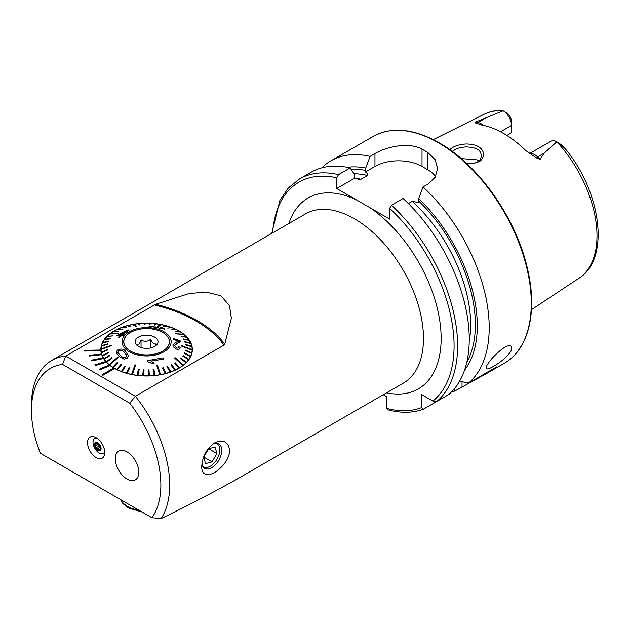 <?xml version="1.0" encoding="UTF-8"?>
<svg xmlns="http://www.w3.org/2000/svg" width="629" height="629" viewBox="0 0 629 629"><rect width="100%" height="100%" fill="white"/><g stroke="black" fill="none" stroke-linecap="round" stroke-linejoin="round"><path stroke-width="0.94" d="M129.763 403.189L62.546 364.388L65.746 356.045L135.384 396.254L224.003 345.093L224.75 344.165L231.37 318.211L229.491 305.639L220.944 295.779L205.88 292.021L188.849 293.633L155.654 304.271L65.746 356.045A97.747 56.429 -120 0 0 51.696 360.441A97.747 56.429 -120 0 0 31.45 405.186L31.45 410.281A91.504 52.828 -120 0 0 40.366 453.281L151.935 517.698A91.504 52.828 -120 0 0 129.763 403.189L135.384 396.254A97.747 56.429 -120 0 1 161.032 518.658C190.241 504.403 216.187 490.872 238.863 478.064L403.252 383.203A97.747 56.429 60 0 0 418.23 304.876A97.747 56.429 60 0 0 354.379 218.743A97.747 56.429 60 0 0 305.505 213.899L51.696 360.441M224.498 463.471C227.784 459.154 229.514 454.783 229.679 450.356C228.146 441.503 223.091 439.042 214.513 442.973C206.682 448.524 202.42 456.363 201.736 466.482C201.359 479.542 215.134 475.705 224.498 463.471M62.546 364.388A91.504 52.828 -120 0 0 31.45 410.281M127.034 479.046A16.637 9.608 -120 0 0 135.353 479.872A16.637 9.608 -120 0 0 135.353 460.664A16.637 9.608 -120 0 0 118.716 451.056A16.637 9.608 -120 0 0 116.168 464.391A16.637 9.608 -120 0 0 127.034 479.046M96.151 437.69A12.179 7.029 60 0 1 104.194 455.828A12.179 7.029 60 0 1 90.065 451.15A12.179 7.029 60 0 1 93.084 436.573A12.179 7.029 60 0 1 96.151 437.69M110.122 365.488A45.752 26.418 180 0 1 109.383 364.906L99.327 369.184L100.066 369.766L110.122 365.528A45.752 26.418 180 0 0 113.77 367.981M109.352 364.922A45.752 26.418 180 0 1 106.387 362.178L106.387 362.147A45.752 26.418 180 0 1 105.806 361.51A45.752 26.418 180 0 1 103.565 358.546L103.565 358.546A45.752 26.418 180 0 1 103.156 357.838A45.752 26.418 180 0 1 101.717 354.717L101.717 354.685A45.752 26.418 180 0 1 101.489 353.97L89.216 355.314L89.436 356.022L101.717 354.717M101.481 353.978A45.752 26.418 180 0 1 100.884 350.762L100.884 350.762A45.752 26.418 180 0 1 100.844 350.007A45.752 26.418 180 0 1 100.837 349.575A45.752 26.418 180 0 1 146.596 323.157A45.752 26.418 180 0 1 192.348 349.575A45.752 26.418 180 0 1 164.389 373.909A45.752 26.418 180 0 1 114.682 368.508L114.682 368.476A45.752 26.418 180 0 1 114.242 368.217A45.752 26.418 180 0 1 113.802 367.965L102.032 374.758L102.92 375.301L114.682 368.508M100.844 350.007L84.215 350.345L84.255 351.068L100.884 350.762L84.255 351.068M102.032 374.758L102.92 375.301M99.327 369.184L100.066 369.797L110.122 365.528M105.806 361.51L94.759 364.891L95.333 365.535L106.387 362.178M91.763 360.904L103.565 358.546L91.763 360.904L91.354 360.189L91.763 360.873M151.935 517.698L161.032 518.658M556.901 141.855L561.87 145.095L564.787 148.342L556.814 141.808L544.234 153.075L540.067 159.42L535.884 157.596L525.875 150.622A96.614 55.777 60 0 0 481.405 124.951L475.972 123.009A5.826 4.309 98.9 0 0 477.946 122.506L475.445 122.112C474.675 122.647 474.848 122.954 475.972 123.009M560.4 144.403L561.87 145.095L564.756 148.145C601.088 191.2 610.617 258.786 579.01 278.199A94.743 54.699 60 0 0 556.909 141.863L556.814 141.808A11.982 6.919 60 0 0 550.878 141.25L529.571 153.555M500.535 131.783L511.519 125.438L511.519 121.531A7.194 4.151 -120 0 0 507.367 113.362L503.074 110.783A94.743 54.699 60 0 0 484.322 114.195C489.26 111.758 494.63 110.468 500.448 110.342L503.106 110.798L475.445 122.112M503.074 110.783L503.106 110.798A11.982 6.919 -120 0 1 511.519 125.438L511.519 132.585L506.958 135.502M449.837 149.671C453.069 146.431 458.423 144.528 465.916 143.97C476.68 144.08 482.624 147.54 483.748 154.333C482.655 158.988 480.658 161.574 477.741 162.07C473.212 163.186 477.159 163.446 466.592 163.406M338.496 174.642A131.021 75.645 60 0 0 299.459 178.974L311.096 172.252A131.021 75.645 60 0 1 350.141 167.919L338.496 174.642L336.735 177.787L336.735 188.519L363.2 203.804L389.673 219.081L389.673 208.348L391.435 205.203L403.079 198.481A131.021 75.645 60 0 1 448.54 394.658L436.903 401.381L432.846 401.082L421.579 394.572L421.579 407.584A128.52 74.206 60 0 1 386.733 408.402L387.472 409.691C400.508 413.229 412.38 413.111 423.089 409.33L421.579 407.584M408.37 203.568L412.231 201.343L418.387 202.507L418.67 198.615A120.343 69.481 60 0 1 464.501 370.269M418.67 198.615L423.026 186.962A131.021 75.645 60 0 1 468.495 383.14L459.61 381.15M383.305 394.721L386.733 396.695L386.733 408.402M435.229 401.727L434.985 402.489L423.348 409.204M347.334 167.322A120.343 69.481 60 0 1 365.732 168.045L365.441 171.945C367.116 173.022 367.792 174.202 367.47 175.491L360.936 179.265L358.263 179.218L354.787 178.093L354.497 174.532L350.141 167.919M468.495 383.14L496.902 366.738L486.036 373.83L454.94 390.971A131.021 75.645 60 0 1 451.331 392.103M454.94 390.971L454.036 389.154M321.836 167.817A131.021 75.645 60 0 1 331.051 160.733A131.021 75.645 60 0 1 370.088 156.401L365.732 168.045M423.026 186.962L427.909 184.148L435.142 177.292L437.65 168.525L435.142 159.687L427.909 152.572A131.021 75.645 -120 0 0 424.968 150.826A131.021 75.645 -120 0 0 422.02 149.175C409.644 142.083 387.433 146.187 374.963 153.586L370.088 156.401M511.023 351.155C506.966 356.91 501.101 361.997 493.427 366.408C489.621 368.625 487.318 369.365 486.508 368.641C482.86 366.039 507.249 340.25 511.534 346.705L511.023 351.155M478.866 161.142L477.018 159.821L461.199 158.571M435.512 176.647A33.274 19.208 0 0 0 427.909 169.838L422.02 166.441A33.274 19.208 0 0 0 374.963 166.441L365.441 171.945M354.787 178.093L336.735 188.519M476.916 162.392L480.163 159.821L481.586 155.882C480.682 152.21 479.408 150.079 477.757 149.49L473.008 147.461L466.018 146.832C455.074 148.2 456.512 149.356 455.435 149.38L452.227 151.4M201.901 463.887A14.145 8.161 120 0 0 204.669 468.377A14.145 8.161 120 0 0 215.566 464.587A14.145 8.161 120 0 0 221.738 450.356A14.145 8.161 120 0 0 218.806 443.877A14.145 8.161 120 0 0 213.05 443.925M102.92 375.269L114.682 368.476M94.759 364.859L95.333 365.535M95.333 365.496L106.387 362.147M103.156 357.838L91.354 360.189M89.216 355.283L89.436 356.022M89.436 355.99L101.717 354.685M84.215 350.314L84.255 351.029M155.339 346.021L156.157 343.843C154.309 344.661 152.454 343.151 150.606 339.314C147.43 341.814 144.238 341.987 141.045 339.833C139.709 343.827 138.372 345.51 137.028 344.865M157.981 341.154A11.44 6.605 180 0 1 157.038 344.464A11.44 6.605 180 0 1 147.713 348.34A11.44 6.605 180 0 1 137.256 345.58A11.44 6.605 180 0 1 136.155 344.464A11.44 6.605 180 0 1 143.687 335.375A11.44 6.605 180 0 1 157.981 341.154M128.009 349.362A22.77 13.146 180 0 1 123.819 341.767A22.77 13.146 180 0 1 146.596 328.613A22.77 13.146 180 0 1 169.366 341.767A22.77 13.146 180 0 1 153.5 354.292A22.77 13.146 180 0 1 128.009 349.362M123.748 342.443A22.88 13.209 180 0 1 123.819 341.862M169.366 341.862A22.88 13.209 180 0 1 169.437 342.443M141.045 347.538L141.045 339.833M150.606 347.947L150.606 339.314M116.153 352.405L119.07 356.431L124.023 359.143L127.137 358.184L128.379 355.755L127.137 358.184M118.15 357.594L117.67 357.201L109.187 364.537A45.547 26.292 0 0 0 109.422 364.734A45.547 26.292 0 0 0 109.666 364.93L118.15 357.594L109.666 364.969A45.547 26.292 180 0 0 112.74 367.163L112.74 367.124A45.547 26.292 0 0 0 113.299 367.478L117.898 362.729L113.299 367.517A45.547 26.292 180 0 0 116.821 369.475L116.821 369.435A45.547 26.292 0 0 0 117.458 369.75L121.491 364.678L117.458 369.781A45.547 26.292 180 0 0 121.373 371.472L121.373 371.432A45.547 26.292 0 0 0 122.073 371.7L125.478 366.361L122.073 371.731A45.547 26.292 180 0 0 126.327 373.123L126.327 373.083A45.547 26.292 0 0 0 127.074 373.296L129.802 367.737L127.074 373.335A45.547 26.292 180 0 0 131.603 374.404L131.603 374.365A45.547 26.292 0 0 0 132.389 374.522L135.722 364.969L132.389 374.562A45.547 26.292 180 0 0 137.106 375.293L137.106 375.254A45.547 26.292 0 0 0 137.924 375.356L139.166 369.506L137.924 375.387A45.547 26.292 180 0 0 142.767 375.78L142.767 375.741A45.547 26.292 0 0 0 143.593 375.772L144.065 369.868L143.593 375.812A45.547 26.292 180 0 0 148.483 375.851L148.169 369.891L148.483 375.851M154.176 375.466A45.547 26.292 0 0 0 154.993 375.379L153.901 369.514L153.075 369.6L154.176 375.505A45.547 26.292 180 0 1 149.317 375.82L149.002 369.868L148.169 369.891M154.176 375.505L153.075 369.6M159.742 374.75L156.652 365.15L159.742 374.75A45.547 26.292 180 0 1 154.993 375.419L154.993 375.379M165.105 373.563A45.547 26.292 0 0 0 165.859 373.367L163.273 367.768L162.518 367.965L165.105 373.602A45.547 26.292 180 0 1 160.537 374.609L157.447 364.977L156.652 365.15M165.105 373.602L162.518 367.965M166.897 366.652L170.176 372.069A45.547 26.292 0 0 0 170.884 371.778L167.605 366.4L166.897 366.652L170.176 372.069A45.547 26.292 180 0 1 165.859 373.398L165.859 373.367M174.87 370.151A45.547 26.292 0 0 0 175.515 369.852L171.599 364.726L170.954 365.032L174.87 370.19A45.547 26.292 180 0 1 170.884 371.818L170.884 371.778M174.87 370.19L170.954 365.032M179.123 367.941A45.547 26.292 0 0 0 179.697 367.595L175.208 362.776L174.626 363.13L179.123 367.981A45.547 26.292 180 0 1 175.515 369.883L175.515 369.852M179.123 367.981L174.626 363.13M182.858 365.441A45.547 26.292 0 0 0 183.361 365.056L175.019 357.602L174.524 357.987L182.858 365.48A45.547 26.292 180 0 1 179.697 367.635L179.697 367.595M182.858 365.48L174.524 357.987M186.027 362.689A45.547 26.292 0 0 0 186.436 362.273L181.01 358.184L180.602 358.601L186.027 362.729A45.547 26.292 180 0 1 183.361 365.095L183.361 365.056M186.027 362.729L180.602 358.601M188.574 359.733A45.547 26.292 0 0 0 188.889 359.293L183.118 355.605L182.803 356.053L188.574 359.772A45.547 26.292 180 0 1 186.436 362.312L186.436 362.273M188.574 359.772L182.803 356.053M190.453 356.659L184.431 353.396L190.453 356.659A45.547 26.292 180 0 1 188.889 359.332L188.889 359.293M191.648 353.388A45.547 26.292 0 0 0 191.759 352.908L185.579 350.101L185.469 350.573L191.648 353.427A45.547 26.292 180 0 1 190.673 356.195L184.651 352.9L184.431 353.396M191.648 353.427L185.469 350.573M192.128 350.094A45.547 26.292 0 0 0 192.136 349.614L181.742 345.675L181.734 346.162L192.128 350.133A45.547 26.292 180 0 1 191.759 352.948L191.759 352.908M192.128 350.133L181.734 346.162M190.941 343.544A45.547 26.292 0 0 0 190.736 343.072L184.682 341.61L190.941 343.576A45.547 26.292 180 0 1 191.79 346.32L185.594 344.409L185.689 344.889L191.892 346.838A45.547 26.292 180 0 1 192.136 349.575A45.547 26.292 180 0 1 192.136 349.653L192.136 349.614M191.892 346.838L185.689 344.928L185.594 344.409M190.941 343.576L184.879 342.113L184.682 341.61M186.962 337.364A45.547 26.292 0 0 0 186.569 336.94L181.066 336.318L186.962 337.403A45.547 26.292 180 0 1 188.959 339.927L183.165 338.897L189.29 340.415A45.547 26.292 180 0 1 190.721 343.072M189.29 340.415L183.456 339.385L183.165 338.897M186.962 337.403L181.066 336.318M183.998 334.542A45.547 26.292 0 0 0 183.519 334.148L175.035 333.747L183.998 334.573A45.547 26.292 180 0 1 186.53 336.932M183.998 334.573L175.035 333.747M180.452 331.947A45.547 26.292 0 0 0 179.886 331.593L175.287 331.711L180.452 331.986A45.547 26.292 180 0 1 183.471 334.141M180.452 331.986L175.287 331.711M176.364 329.635A45.547 26.292 0 0 0 175.727 329.329L171.693 329.753L176.364 329.675A45.547 26.292 180 0 1 179.831 331.601M176.364 329.675L171.693 329.753M171.811 327.638A45.547 26.292 0 0 0 171.112 327.379L167.707 328.079L171.811 327.678A45.547 26.292 180 0 1 175.664 329.337M171.811 327.678L167.707 328.079M166.858 325.987A45.547 26.292 0 0 0 166.111 325.783L163.383 326.703L166.858 326.026A45.547 26.292 180 0 1 171.049 327.394M166.858 326.026L163.383 326.703M161.582 324.706A45.547 26.292 0 0 0 160.796 324.556L157.462 326.372L158.256 326.53L161.582 324.745A45.547 26.292 180 0 1 166.048 325.798M161.582 324.745L158.256 326.569L157.462 326.372M150.417 323.337A45.547 26.292 0 0 0 149.592 323.298L149.12 324.572L149.954 324.611L150.417 323.377A45.547 26.292 180 0 1 155.229 323.754L154.019 324.934L154.836 325.028L156.078 323.856A45.547 26.292 180 0 1 160.749 324.58M156.078 323.856L154.836 325.067L154.019 324.934M150.417 323.377L149.954 324.643L149.12 324.572M144.709 323.306A45.547 26.292 180 0 1 149.576 323.337M145.016 324.54L144.701 323.267A45.547 26.292 0 0 0 143.868 323.29L144.183 324.564L145.016 324.54L144.183 324.603L143.868 323.33A45.547 26.292 180 0 0 139.04 323.644M140.11 324.839L139.009 323.613A45.547 26.292 0 0 0 138.191 323.691L139.284 324.918L140.11 324.839L139.284 324.957L138.191 323.731A45.547 26.292 180 0 0 133.49 324.391M135.738 326.372L136.532 326.231L135.738 326.412L132.648 324.54L135.738 326.412M128.143 325.531A45.547 26.292 180 0 1 132.648 324.54L132.648 324.54A45.547 26.292 0 0 1 133.442 324.36L136.532 326.231M130.667 326.467L128.08 325.515A45.547 26.292 0 0 0 127.325 325.712L130.667 326.467L129.912 326.71L127.325 325.751A45.547 26.292 180 0 0 123.08 327.056M126.287 327.788L123.009 327.041A45.547 26.292 0 0 0 122.301 327.292L126.287 327.788L122.301 327.332A45.547 26.292 180 0 0 118.378 328.936M122.23 329.407L118.315 328.928A45.547 26.292 0 0 0 117.67 329.226L122.23 329.407L117.67 329.266A45.547 26.292 180 0 0 114.124 331.137M118.559 331.31L114.061 331.137A45.547 26.292 0 0 0 113.487 331.483L118.559 331.31L113.487 331.514A45.547 26.292 180 0 0 110.374 333.629M118.661 333.354L110.327 333.629A45.547 26.292 0 0 0 109.831 334.015L118.661 333.354L109.831 334.054A45.547 26.292 180 0 0 107.197 336.381M112.583 335.839L107.158 336.381A45.547 26.292 0 0 0 106.749 336.798L112.583 335.839L106.749 336.837A45.547 26.292 180 0 0 104.642 339.338M110.382 338.386L104.611 339.338A45.547 26.292 0 0 0 104.296 339.786L110.382 338.386L110.067 338.866L104.296 339.825A45.547 26.292 180 0 0 102.747 342.451M108.754 341.075L102.731 342.459A45.547 26.292 0 0 0 102.511 342.923L108.754 341.075L108.534 341.578L102.511 342.962A45.547 26.292 180 0 0 101.552 345.683A45.547 26.292 0 0 0 101.426 346.162L107.606 344.338L101.426 346.202A45.547 26.292 180 0 0 101.057 348.977A45.547 26.292 0 0 0 101.049 349.457L111.443 345.667L101.049 349.496A45.547 26.292 180 0 0 101.049 349.575L101.049 352.091M101.293 352.279A45.547 26.292 0 0 0 101.387 352.751L107.59 350.031L107.496 349.551L101.293 352.319A45.547 26.292 180 0 1 101.049 349.575M107.59 350.031L101.387 352.79A45.547 26.292 180 0 0 102.252 355.574L102.252 355.534A45.547 26.292 0 0 0 102.448 355.998L108.502 352.83L102.448 356.038A45.547 26.292 180 0 0 103.903 358.734L103.903 358.695A45.547 26.292 0 0 0 104.194 359.143L110.02 355.542L104.194 359.183A45.547 26.292 180 0 0 106.222 361.746L106.222 361.714A45.547 26.292 0 0 0 106.615 362.139L112.119 358.16L111.726 357.697L106.222 361.714M109.187 364.537L109.187 364.576A45.547 26.292 180 0 1 106.615 362.17M126.563 349.952A24.539 14.168 180 0 1 144.324 327.654A24.539 14.168 180 0 1 168.887 347.688A24.539 14.168 180 0 1 126.563 349.952M174.382 345.384L180.397 341.681L180.578 341.052L174.382 345.352L176.482 347.971C178.046 348.317 178.793 347.9 178.738 346.713L180.169 347.381C180.106 349.103 178.864 349.669 176.435 349.071C174.107 347.963 172.951 346.532 172.959 344.786L176.387 342.082L178.62 341.264L173.061 339.204L173.093 338.284L180.578 341.052M172.959 344.786L172.959 344.818C172.936 346.555 174.091 347.986 176.435 349.103C178.84 349.708 180.091 349.15 180.169 347.412L180.169 347.381M173.061 339.204L178.62 341.295M151.054 361.093L163.406 359.135L151.054 361.062L154.223 363.122L152.352 363.531L147.406 361.526L147.139 360.708L162.99 357.862L163.406 359.135M147.139 360.708L147.406 361.565L152.352 363.562L154.223 363.122M116.601 335.642L128.285 330.005L129.197 329.989L122.797 334.549L124.031 334.51L122.922 335.461L121.688 335.501L119.321 337.655L118.197 337.679L120.564 335.532L116.601 335.642L120.564 335.564M122.797 334.589L129.197 329.989M118.197 337.71L119.321 337.694L121.688 335.532L122.922 335.501L124.031 334.51M164.759 329.195L164.759 329.164C164.641 328.597 163.461 328.039 161.228 327.497L160.639 327.623L163.178 328.708L159.381 328.165L157.321 327.127L152.438 326.742L150.441 326.176L153.712 326.05L148.876 326.011L164.759 329.195L148.876 326.042M153.72 326.286L150.386 326.239M157.321 327.127L156.825 327.277M163.178 328.739L160.639 327.623M107.716 343.866L101.536 345.691M111.451 345.187L101.057 348.977M156.078 323.817A45.547 26.292 0 0 0 155.261 323.723M191.892 346.799A45.547 26.292 0 0 0 191.798 346.32M189.29 340.383A45.547 26.292 0 0 0 188.991 339.935M190.453 356.619A45.547 26.292 0 0 0 190.673 356.156M139.166 369.506L138.349 369.412L137.106 375.254M144.065 369.868L143.231 369.828L142.767 375.741M148.483 375.812A45.547 26.292 0 0 0 149.317 375.788M159.742 374.711A45.547 26.292 0 0 0 160.537 374.57M129.802 367.737L129.055 367.525L126.327 373.083M117.898 362.729L117.332 362.375L112.74 367.124M121.491 364.678L120.854 364.372L116.821 369.435M125.478 366.361L124.786 366.102L121.373 371.432M135.722 364.969L134.936 364.812L131.603 374.365M108.502 352.83L108.306 352.358L102.252 355.534M110.02 355.542L109.729 355.094L103.903 358.695M127.923 349.394A22.88 13.209 180 0 1 123.716 341.767A22.88 13.209 180 0 1 146.596 328.558A22.88 13.209 180 0 1 169.468 341.767A22.88 13.209 180 0 1 153.531 354.347A22.88 13.209 180 0 1 127.923 349.394M106.615 362.139L112.119 358.121M127.137 358.153L124.023 359.112L119.14 356.486M119.14 356.446L116.153 352.366L117.395 350.188C120.721 348.474 123.386 348.757 125.407 351.029L128.387 355.723M118.496 350.935L117.812 352.539L120.351 355.393C121.68 357.17 123.567 357.728 126.028 357.075L126.696 355.621L124.18 352.083C122.812 350.361 120.91 349.983 118.496 350.935L118.496 350.966C120.917 350.015 122.812 350.392 124.18 352.114L126.602 354.984M118.81 334.714L126.13 331.286M126.13 331.255L118.81 334.683L121.672 334.589L126.13 331.255M97.896 443.115A4.364 2.524 -120 0 0 95.152 446.834A4.364 2.524 -120 0 0 100.498 450.018A4.364 2.524 -120 0 0 97.896 443.115M97.401 443.516L95.38 444.412L95.396 445.78L97.149 449.012L98.667 449.947L99.689 449.837L100.483 448.807L100.475 447.431L98.722 444.2L97.204 443.272L96.182 443.374L95.034 444.451M96.261 442.785L96.182 443.374L96.905 442.958M97.118 449.035L99.712 447.534A1.502 0.865 -120 0 1 100.742 447.832M99.468 450.513L99.689 449.837M100.884 448.312L100.035 448.799L100.734 448.823M98.722 444.2L98.045 444.066M96.772 438.075A8.633 4.985 -120 0 0 94.79 438.46A8.633 4.985 -120 0 0 94.79 448.422A8.633 4.985 -120 0 0 103.423 453.407A8.633 4.985 -120 0 0 104.744 451.881M97.904 442.95A4.576 2.642 -120 0 0 95.026 446.842A4.576 2.642 -120 0 0 100.624 450.175A4.576 2.642 -120 0 0 97.904 442.95M99.657 447.565A0.857 0.495 60 0 1 98.674 446.268A1.502 0.865 -120 0 0 97.959 444.302L95.396 445.78M97.959 444.302A0.857 0.495 60 0 1 97.519 443.642M121.94 474.769A16.637 9.608 -120 0 0 135.353 479.872A16.637 9.608 -120 0 0 135.353 460.664A16.637 9.608 -120 0 0 118.716 451.056A16.637 9.608 -120 0 0 121.94 474.769M202.475 465.83A13.311 7.682 120 0 0 216.997 459.162A13.311 7.682 120 0 0 215.511 443.256M208.592 448.752L203.78 457.071L205.534 463.636L212.091 461.89L216.903 453.572L215.149 447.007L208.592 448.752L216.903 453.572M203.788 457.094L212.091 461.89M224.003 345.093A130.4 75.283 0 0 0 154.364 304.884M391.435 205.203A131.021 75.645 60 0 1 436.903 401.381M389.673 208.348A128.52 74.206 60 0 1 432.846 401.082M418.67 200.965A117.607 67.901 60 0 1 466.804 362.202M369.97 207.704A110.224 63.639 60 0 1 440.677 328.393A110.224 63.639 60 0 1 386.599 392.811M288.86 223.515A110.224 63.639 60 0 1 356.439 199.896M272.601 232.895A128.52 74.206 60 0 1 336.735 177.787M354.772 178.07A114.274 65.974 60 0 1 360.936 179.265M412.231 201.343A114.274 65.974 60 0 1 469.234 341.327M353.985 173.753A114.274 65.974 60 0 1 367.47 175.491M351.186 169.5A117.607 67.901 60 0 1 365.732 170.404M331.051 160.733L373.131 136.438A131.021 75.645 60 0 1 438.641 142.925A131.021 75.645 60 0 1 524.232 258.385A131.021 75.645 60 0 1 504.151 363.365L486.036 373.83M427.909 152.572L427.909 169.838M422.02 149.175L422.02 166.441M374.963 153.586L374.963 166.441M462.032 386.874L462.032 381.701M535.884 157.596A5.826 2.013 134.9 0 0 537.567 156.92L540.067 159.42M529.712 153.649A11.982 6.919 60 0 1 537.567 156.92L544.234 153.075M483.158 125.297A11.982 6.919 -120 0 0 477.946 122.506L484.621 118.653M224.75 344.165A131.595 75.975 0 0 0 155.654 304.271M99.72 449.342L98.667 449.947M98.674 446.268L96.111 447.746M100.876 448.587L100.483 448.807M120.626 499.623A27.039 15.607 0 0 0 139.056 510.253M484.322 114.195L433.271 139.63M579.01 278.199L531.458 309.688M299.459 178.974L288.381 187.906L279.929 200.274L271.775 233.383M373.131 136.438C391.725 126.39 413.772 128.536 439.262 142.862C479.298 165.27 517.242 220.001 527.904 270.612C537.559 312.857 528.297 349.897 504.151 363.365M123.819 341.767L123.819 343.025M169.366 341.767L169.366 343.025M192.136 349.575L192.136 352.091M96.135 437.682L94.79 438.46M104.768 452.628L103.423 453.407M120.359 499.457L122.883 503.577L128.379 507.949L142.178 512.061"/></g></svg>
